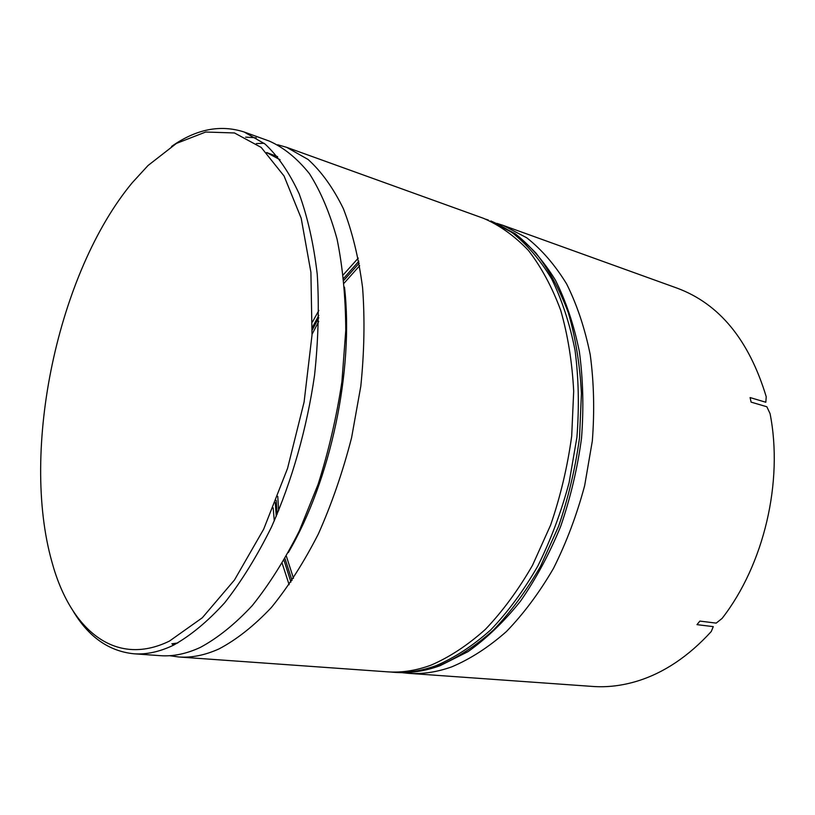 <?xml version="1.0" encoding="UTF-8"?>
<svg xmlns="http://www.w3.org/2000/svg" width="815" height="815" viewBox="0 0 815 815"><rect width="100%" height="100%" fill="white"/><g stroke="black" fill="none" stroke-linecap="round" stroke-linejoin="round"><path stroke-width="1.22" d="M172.699 644.777L174.329 644.777M277.711 144.764L286.615 147.311L308.111 159.485C321.518 171.629 333.264 188.01 343.36 208.65C352.263 231.603 358.671 257.947 362.594 287.685C364.906 318.95 364.315 351.774 360.811 386.178L351.591 437.696C342.84 471.712 331.787 503.762 318.41 533.845C303.985 562.167 288.296 586.729 271.354 607.532C254.036 625.839 236.615 639.622 219.082 648.872C205.013 655.229 191.566 657.929 178.74 656.971L169.571 655.698M496.926 223.392L503.028 225.358L526.765 237.797C541.7 249.573 554.974 264.936 566.598 283.885C577 304.759 584.885 328.374 590.233 354.749C593.941 382.327 594.634 411.076 592.322 440.997L584.661 485.628C576.806 514.978 566.415 542.566 553.477 568.391C539.326 592.699 523.627 613.756 506.39 631.574C488.593 647.232 470.408 658.978 451.836 666.823C436.85 672.171 422.313 674.341 408.213 673.312L401.826 672.64M148.045 165.506L132.295 182.672C57.845 272.261 20.212 450.053 51.977 562.126C70.049 628.65 114.406 667.954 169.459 641.079L202.303 617.78L234.496 579.954L263.683 529.169L287.542 468.431L304.097 402.029L312.023 334.955L310.902 272.241L301.183 218.206L284.058 176.009L261.207 147.434L234.476 132.957L205.675 132.03L176.417 143.42L148.045 165.506M171.547 146.435C196.15 129.116 220.366 124.308 244.205 132.02L265.099 144.082C278.088 156.256 289.437 172.811 299.136 193.746C307.642 217.085 313.673 243.94 317.249 274.319C319.225 306.297 318.329 339.937 314.559 375.216C306.878 428.476 291.913 481.044 271.527 526.948C257.102 556.085 241.495 581.35 224.696 602.764C207.57 621.601 190.404 635.792 173.198 645.337C159.394 651.888 146.252 654.7 133.762 653.773C108.843 651.165 88.652 636.963 73.187 611.158M408.213 673.312L592.688 686.444C607.246 687.493 622.1 685.721 637.259 681.116C663.889 672.905 688.553 656.37 711.25 631.533L713.288 626.633L696.978 624.647L699.881 621.091L716.181 623.118L722.08 618.432C763.971 564.632 783.51 481.624 770.063 413.602L766.854 406.767L751.104 402.121L750.095 397.567L765.825 402.253L766.222 396.742C749.026 339.937 719.278 303.72 677 288.103L503.028 225.358M359.649 265.721L344.144 283.131M318.706 321.477L312.064 334.293M277.762 496.345L278.638 510.75M286.36 556.125L293.481 578.314M358.264 258.111L343.268 274.818M318.818 310.464L312.522 321.915M273.168 507.847L274.288 520.866M282.194 563.369L289.131 584.712M178.74 656.971L387.471 671.835C401.479 672.854 415.956 670.643 430.89 665.203C449.411 657.247 467.565 645.317 485.343 629.414C502.59 611.342 518.32 589.968 532.511 565.315L550.634 525.043C560.506 496.213 567.525 466.567 571.692 436.117L573.689 391.281C572.191 362.186 567.851 335.179 560.679 310.25C552.04 286.982 541.282 267.045 528.415 250.429C514.591 235.942 499.615 225.235 483.468 218.308L286.615 147.311M171.853 643.809L177.802 642.974M133.762 653.773L160.321 655.668C173.014 656.605 186.34 653.864 200.307 647.426C217.707 638.053 235.036 624.107 252.273 605.586C269.164 584.528 284.822 559.681 299.248 531.023L318.105 484.314C328.69 450.919 336.626 416.71 341.913 381.695L345.764 330.421C345.621 297.343 342.718 266.892 337.053 239.08C329.953 213.296 320.764 191.515 309.476 173.727C297.251 158.456 283.844 147.566 269.245 141.056L244.205 132.02M256.256 137.806L245.631 137.124M280.085 159.74L266.719 152.599M288.327 552.57C330.646 480.493 353.985 370.214 344.501 287.175M277.64 156.674L266.648 152.527M268.369 153.281L267.035 152.925M256.348 143.583L264.07 143.257M490.854 220.967L515.029 233.61C530.198 245.539 543.676 261.065 555.453 280.197C565.977 301.234 573.954 325.012 579.353 351.54C583.102 379.27 583.825 408.162 581.523 438.236C577.448 468.431 570.5 497.812 560.679 526.398C549.371 553.945 535.954 578.915 520.418 601.287C503.965 621.764 486.514 638.542 468.034 651.633L440.029 665.712C424.697 671.224 409.782 673.445 395.306 672.395C409.354 673.414 423.851 671.224 438.806 665.814C457.347 657.899 475.512 646.04 493.299 630.229C510.547 612.248 526.266 590.997 540.437 566.476L558.53 526.429C568.371 497.751 575.359 468.258 579.496 437.961L581.441 393.35C579.893 364.387 575.522 337.502 568.3 312.685C559.63 289.498 548.831 269.622 535.924 253.058C522.069 238.612 507.042 227.915 490.854 220.967L512.034 232.52C526.887 244.327 540.09 259.771 551.633 278.842C561.963 299.859 569.766 323.667 575.044 350.277C578.67 378.099 579.292 407.133 576.908 437.349L569.145 482.439C561.229 512.095 550.777 539.978 537.798 566.089C523.627 590.661 507.908 611.953 490.661 629.964C472.873 645.796 454.709 657.685 436.178 665.611C421.233 671.03 406.736 673.231 392.698 672.202L390.059 671.978M359.201 263.163L343.869 280.319M318.777 317.707L312.257 330.014M276.204 500.339L277.181 514.224M284.975 558.57L292.035 580.474M358.855 261.218L343.665 278.373M318.797 315.415L312.359 327.498M275.276 502.682L276.275 516.333M283.997 560.272L290.924 582.114M395.306 672.395L392.698 672.202M485.893 219.225L488.399 220.081"/></g></svg>
